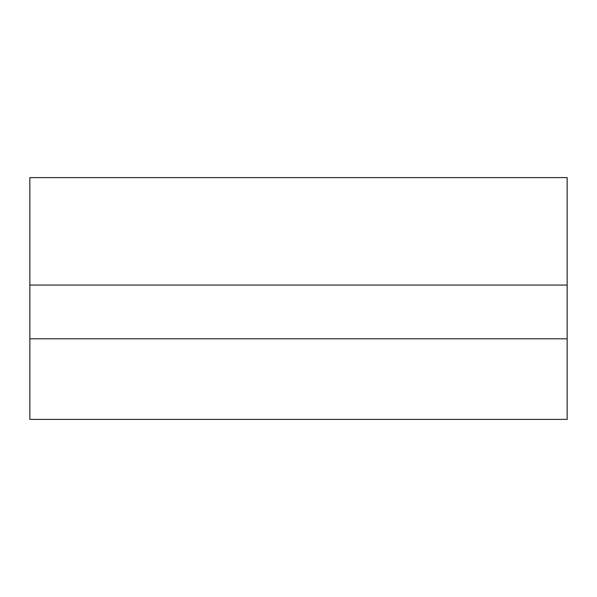 <?xml version="1.0" encoding="UTF-8"?>
<svg xmlns="http://www.w3.org/2000/svg" width="597" height="597" viewBox="0 0 597 597"><rect width="100%" height="100%" fill="white"/><g stroke="black" fill="none" stroke-linecap="round" stroke-linejoin="round"><path stroke-width="0.9" d="M29.85 285.067L567.15 285.067L567.15 177.607L29.85 177.607L29.85 419.392L567.15 419.392L567.15 338.798L29.85 338.798M567.15 285.067L567.15 338.798"/></g></svg>
